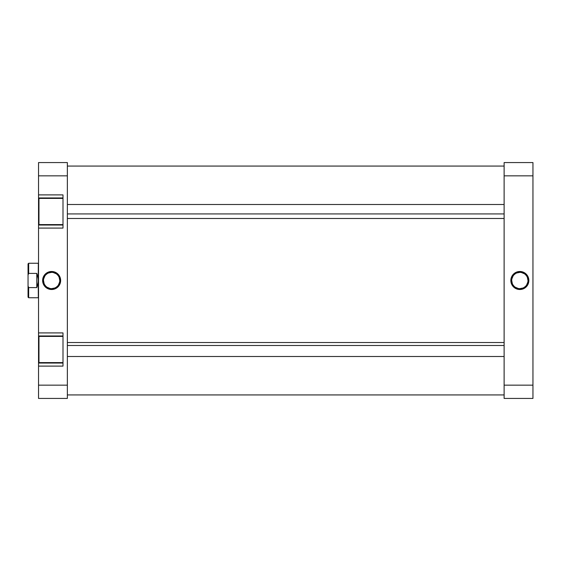 <?xml version="1.0" encoding="UTF-8"?>
<svg xmlns="http://www.w3.org/2000/svg" width="561" height="561" viewBox="0 0 561 561"><rect width="100%" height="100%" fill="white"/><g stroke="black" fill="none" stroke-linecap="round" stroke-linejoin="round"><path stroke-width="0.84" d="M519.844 272.365L519.844 271.489A9.011 9.011 0 0 1 528.855 280.5A9.011 9.011 0 0 1 519.844 289.511L523.294 288.824L526.218 286.874L528.174 283.95L528.855 280.5L527.34 275.493L523.294 272.176L518.091 271.664L513.476 274.126L511.008 278.74L511.52 283.95L514.844 287.989L518.091 289.336L519.844 289.511L519.844 288.635A8.135 8.135 0 0 0 527.985 280.5A8.135 8.135 0 0 0 519.844 272.365A8.135 8.135 0 0 0 511.709 280.5A8.135 8.135 0 0 0 519.844 288.635L519.844 289.511A9.011 9.011 0 0 1 510.84 280.5A9.011 9.011 0 0 1 519.844 271.489L519.844 272.365A8.135 8.135 0 0 1 527.985 280.5A8.135 8.135 0 0 1 519.844 288.635A8.135 8.135 0 0 1 511.709 280.5A8.135 8.135 0 0 1 519.844 272.365L516.73 272.983M532.95 385.162L532.95 162.571L504.122 162.571L504.122 398.429L532.95 398.429L532.95 385.162L504.122 385.162L504.122 175.838L532.95 175.838L532.95 385.162L504.122 385.162L504.122 398.429L532.95 398.429L532.95 385.162M504.122 162.571L504.122 175.838L532.95 175.838L532.95 162.571L504.122 162.571M519.844 288.635L522.964 288.017M524.367 287.267L525.601 286.257M526.611 285.023L527.831 282.085M527.985 280.5L527.368 277.386M526.611 275.977L525.601 274.743M524.367 273.733L521.435 272.52M515.328 273.733L514.093 274.743M513.084 275.977L511.863 278.915M511.709 280.5L512.326 283.614M513.084 285.023L514.093 286.257M515.328 287.267L518.259 288.48M504.122 394.93L67.362 394.93M62.993 336.404L38.968 336.404L38.968 362.609L62.993 362.609L38.968 362.609L38.968 336.404L62.993 336.404M62.993 198.391L38.968 198.391L38.968 224.596L62.993 224.596L38.968 224.596L38.968 198.391L62.993 198.391M51.633 288.635L51.633 289.511A9.011 9.011 0 0 1 42.622 280.5A9.011 9.011 0 0 1 51.633 271.489L46.626 273.011L43.309 277.05L42.797 282.26L45.266 286.874L49.88 289.336L55.083 288.824L59.129 285.507L60.644 280.5L59.957 277.05L58.007 274.126L53.393 271.664L51.633 271.489L51.633 272.365A8.135 8.135 0 0 0 43.499 280.5A8.135 8.135 0 0 0 51.633 288.635A8.135 8.135 0 0 0 59.775 280.5A8.135 8.135 0 0 0 51.633 272.365L51.633 271.489A9.011 9.011 0 0 1 60.644 280.5A9.011 9.011 0 0 1 51.633 289.511L51.633 288.635A8.135 8.135 0 0 1 43.499 280.5A8.135 8.135 0 0 1 51.633 272.365A8.135 8.135 0 0 1 59.775 280.5A8.135 8.135 0 0 1 51.633 288.635L54.747 288.017M62.993 366.109L62.993 332.911L38.534 332.911L38.534 335.969L62.993 335.969L38.534 335.969L38.534 228.089L38.534 332.911L62.993 332.911L62.993 366.109L38.534 366.109L38.534 398.429L67.362 398.429L67.362 162.571L38.534 162.571L38.534 197.949L62.993 197.949L38.534 197.949L38.534 175.838L67.362 175.838L67.362 385.162L38.534 385.162L38.534 366.109L62.993 366.109M62.993 228.089L62.993 194.891L38.534 194.891L62.993 194.891L62.993 228.089L38.534 228.089L62.993 228.089M38.534 198.208L38.534 224.772M38.534 225.031L62.993 225.031L38.534 225.031L38.534 228.089L38.534 197.949M38.534 336.228L38.534 362.792M38.534 363.051L62.993 363.051L38.534 363.051L38.534 366.109L38.534 335.969M38.534 162.571L67.362 162.571L67.362 175.838L38.534 175.838L38.534 162.571M67.362 398.429L67.362 385.162L38.534 385.162L38.534 398.429L67.362 398.429M51.633 272.365L48.519 272.983M47.117 273.733L45.883 274.743M44.866 275.977L43.653 278.915M43.499 280.5L44.116 283.614M44.866 285.023L45.883 286.257M47.117 287.267L50.048 288.48M56.156 287.267L57.39 286.257M58.4 285.023L59.613 282.085M59.775 280.5L59.15 277.386M58.4 275.977L57.39 274.743M56.156 273.733L53.225 272.52M28.66 287.597L28.05 285.949L28.05 297.141L28.66 297.751L28.66 287.597L28.05 285.949L28.05 297.141L28.66 297.751L28.66 287.597L36.788 287.597L36.788 273.403L37.931 276.868L38.316 280.5L38.316 263.249L28.66 263.249L28.66 273.403L36.788 273.403L36.788 287.597L28.66 287.597M38.316 263.249L38.218 282.323L36.788 287.597L37.931 284.132L38.316 280.5L38.316 297.751L38.218 278.677L36.788 273.403L28.66 273.403L28.66 263.249L38.316 263.249M28.05 263.859L28.05 285.949L28.05 275.051L28.66 273.403L28.05 275.051L28.05 263.859L28.66 263.249M67.362 213.923L504.122 213.923L67.362 213.923M504.122 345.485L67.362 345.485L504.122 345.485M504.122 166.07L67.362 166.07M38.316 297.751L28.66 297.751M67.362 204.506L504.122 204.506M67.362 218.481L504.122 218.481M67.362 356.494L504.122 356.494M67.362 342.519L504.122 342.519"/></g></svg>
